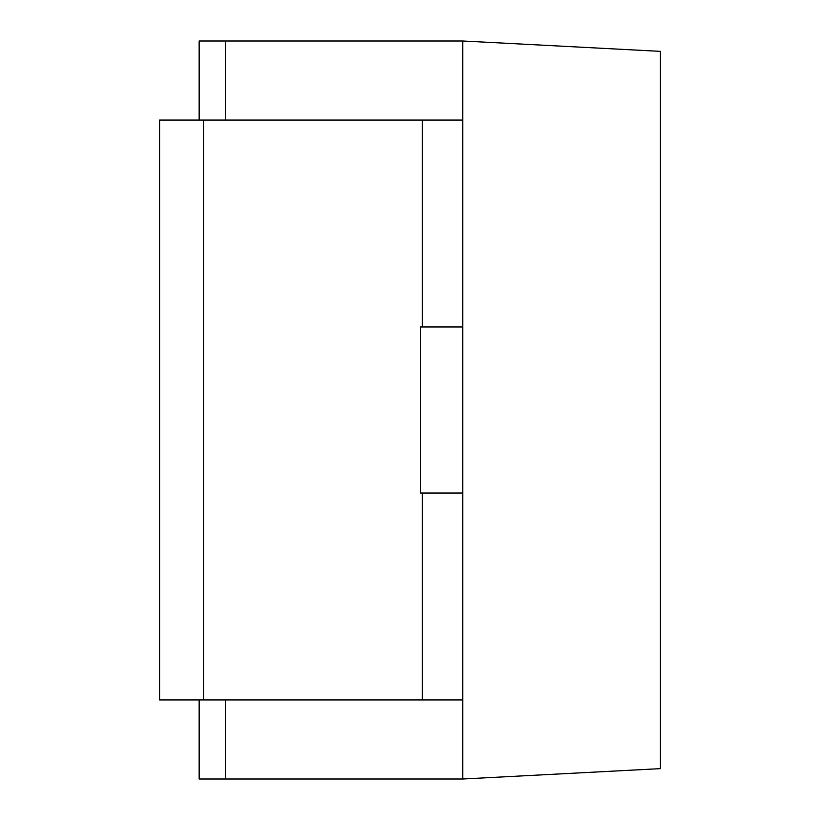 <?xml version="1.0" encoding="UTF-8"?>
<svg xmlns="http://www.w3.org/2000/svg" width="820" height="820" viewBox="0 0 820 820"><rect width="100%" height="100%" fill="white"/><g stroke="black" fill="none" stroke-linecap="round" stroke-linejoin="round"><path stroke-width="1.23" d="M462.726 699.931L462.726 779L660.407 768.637L660.407 51.363L462.726 41L462.726 120.068M225.51 699.931L225.51 779L462.726 779L462.726 41L199.157 41L199.157 120.068M225.51 779L199.157 779L199.157 699.931M462.726 326.975L462.726 493.025M225.51 41L225.51 120.068M159.705 120.068L422.361 120.068L422.361 326.975L420.476 326.975L420.476 493.025L422.361 493.025L422.361 699.931L462.685 699.931L462.685 493.025M203.596 120.068L203.596 699.931L422.361 699.931M422.361 493.025L462.644 493.025M422.361 120.068L462.685 120.068L462.685 326.975M462.644 326.975L422.361 326.975M159.705 699.931L203.596 699.931M159.592 120.068L159.592 699.931"/></g></svg>
